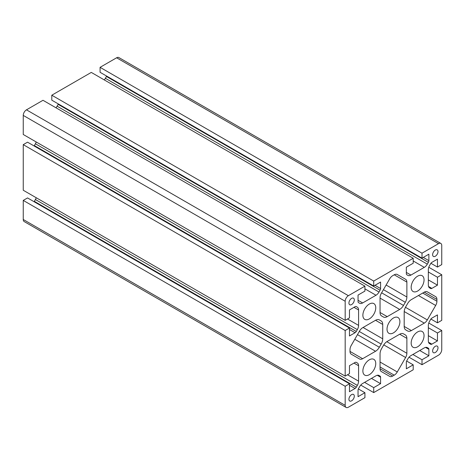 <?xml version="1.0" encoding="UTF-8"?>
<svg xmlns="http://www.w3.org/2000/svg" width="465" height="465" viewBox="0 0 465 465"><rect width="100%" height="100%" fill="white"/><g stroke="black" fill="none" stroke-linecap="round" stroke-linejoin="round"><path stroke-width="0.7" d="M432.63 254.692A3.796 2.191 120 0 0 433.415 256.43A3.796 2.191 120 0 0 436.339 255.413A3.796 2.191 120 0 0 437.995 251.594A3.796 2.191 120 0 0 437.21 249.856A3.796 2.191 120 0 0 434.287 250.873A3.796 2.191 120 0 0 432.63 254.692M348.93 303.017A3.796 2.191 120 0 0 349.715 304.755A3.796 2.191 120 0 0 352.639 303.738A3.796 2.191 120 0 0 354.295 299.919A3.796 2.191 120 0 0 353.51 298.181A3.796 2.191 120 0 0 350.587 299.198A3.796 2.191 120 0 0 348.93 303.017M406.875 297.001L406.875 282.098A6.068 3.505 120 0 0 405.62 279.32L397.273 274.501A6.068 3.505 120 0 0 394.239 274.798L392.687 275.693A6.068 3.505 120 0 0 389.653 278.901L381.306 293.357A6.068 3.505 120 0 0 380.05 297.588L380.05 312.492A7.585 4.383 120 0 0 381.62 315.962L383.433 317.014A7.585 4.383 120 0 0 387.229 316.636L399.691 309.44A7.585 4.383 120 0 0 403.486 305.435L405.306 302.291A7.585 4.383 120 0 0 406.875 297.001L386.119 285.022M436.92 301.233L436.92 299.443A6.068 3.505 120 0 0 435.664 296.664L427.294 291.834A6.068 3.505 120 0 0 424.283 292.148L411.374 299.6A7.585 4.383 120 0 0 407.578 303.604L405.765 306.749A7.585 4.383 120 0 0 404.19 312.038L404.19 326.43A7.585 4.383 120 0 0 405.765 329.906L407.578 330.952A7.585 4.383 120 0 0 411.374 330.58L424.283 323.123A6.068 3.505 120 0 0 427.318 319.92L435.664 305.464A6.068 3.505 120 0 0 436.92 301.233L422.732 293.043M382.73 338.822L382.73 324.43A7.585 4.383 120 0 0 381.161 320.955L379.341 319.908A7.585 4.383 120 0 0 375.551 320.28L362.642 327.738A6.068 3.505 120 0 0 359.608 330.941L351.261 345.396A6.068 3.505 120 0 0 350 349.628L350 351.418A6.068 3.505 120 0 0 351.261 354.196L359.608 359.015A6.068 3.505 120 0 0 362.642 358.713L375.551 351.261A7.585 4.383 120 0 0 379.341 347.256L381.161 344.112A7.585 4.383 120 0 0 382.73 338.822L363.084 327.482M403.469 333.835L403.486 333.847A7.585 4.383 120 0 0 399.691 334.225L387.229 341.42A7.585 4.383 120 0 0 383.433 345.425L381.62 348.57A7.585 4.383 120 0 0 380.05 353.859L380.05 368.762A6.068 3.505 120 0 0 381.306 371.541L389.653 376.359A6.068 3.505 120 0 0 392.687 376.063L394.239 375.168A6.068 3.505 120 0 0 397.273 371.959L405.62 357.504A6.068 3.505 120 0 0 406.875 353.272L406.875 338.369A7.585 4.383 120 0 0 405.306 334.899L403.486 333.847M432.63 350.941A3.796 2.191 120 0 0 433.415 352.679A3.796 2.191 120 0 0 436.339 351.662A3.796 2.191 120 0 0 437.995 347.843A3.796 2.191 120 0 0 437.21 346.105A3.796 2.191 120 0 0 434.287 347.123A3.796 2.191 120 0 0 432.63 350.941M348.93 399.266A3.796 2.191 120 0 0 349.715 401.004A3.796 2.191 120 0 0 352.639 399.987A3.796 2.191 120 0 0 354.295 396.168A3.796 2.191 120 0 0 353.51 394.43A3.796 2.191 120 0 0 350.587 395.448A3.796 2.191 120 0 0 348.93 399.266M362.88 315.206A9.108 5.255 120 0 0 364.763 319.374A9.108 5.255 120 0 0 371.779 316.938A9.108 5.255 120 0 0 375.755 307.772A9.108 5.255 120 0 0 373.872 303.604A9.108 5.255 120 0 0 366.856 306.046A9.108 5.255 120 0 0 362.88 315.206M362.88 370.965A9.108 5.255 120 0 0 364.763 375.133A9.108 5.255 120 0 0 371.779 372.698A9.108 5.255 120 0 0 375.755 363.531A9.108 5.255 120 0 0 373.872 359.364A9.108 5.255 120 0 0 366.856 361.805A9.108 5.255 120 0 0 362.88 370.965M387.025 329.15A9.108 5.255 120 0 0 388.909 333.318A9.108 5.255 120 0 0 395.924 330.877A9.108 5.255 120 0 0 399.9 321.71A9.108 5.255 120 0 0 398.017 317.543A9.108 5.255 120 0 0 390.995 319.984A9.108 5.255 120 0 0 387.025 329.15M411.165 287.329A9.108 5.255 120 0 0 413.054 291.497A9.108 5.255 120 0 0 420.069 289.056A9.108 5.255 120 0 0 424.045 279.895A9.108 5.255 120 0 0 422.156 275.728A9.108 5.255 120 0 0 415.14 278.163A9.108 5.255 120 0 0 411.165 287.329M411.165 343.089A9.108 5.255 120 0 0 413.054 347.256A9.108 5.255 120 0 0 420.069 344.815A9.108 5.255 120 0 0 424.045 335.654A9.108 5.255 120 0 0 422.156 331.487A9.108 5.255 120 0 0 415.14 333.922A9.108 5.255 120 0 0 411.165 343.089M345.175 330.51L345.175 376.109L349.465 373.633L349.465 365.699L355.062 362.468A2.43 1.401 -60 0 1 356.277 362.351L357.329 362.956A6.068 3.505 -60 0 1 358.585 365.734L358.585 381.155A6.068 3.505 -60 0 1 357.329 385.386L356.277 387.206A2.43 1.401 -60 0 1 355.062 388.49L349.465 391.722L349.465 383.794L345.175 386.27L345.175 405.352A4.551 2.627 120 0 0 346.117 407.433A4.551 2.627 120 0 0 348.39 407.212L364.92 397.668L364.92 392.71L358.05 396.68L358.05 390.216A2.43 1.401 -60 0 1 358.556 388.525L359.608 386.7A6.068 3.505 -60 0 1 362.642 383.497L375.993 375.784A6.068 3.505 -60 0 1 379.027 375.488L380.079 376.092A2.43 1.401 -60 0 1 380.585 377.202L380.585 383.666L373.715 387.63L373.715 392.588L413.205 369.791L413.205 364.833L406.34 368.797L406.34 362.334A2.43 1.401 -60 0 1 406.84 360.642L407.892 358.817A6.068 3.505 -60 0 1 410.932 355.615L424.283 347.907A6.068 3.505 -60 0 1 427.318 347.605L428.37 348.215A2.43 1.401 -60 0 1 428.875 349.325L428.875 355.789L422.005 359.753L422.005 364.711L438.53 355.167A4.551 2.627 120 0 0 441.75 349.593L441.75 330.51L437.46 332.987L437.46 340.921L431.863 344.152A2.43 1.401 -60 0 1 430.648 344.269L429.596 343.664A6.068 3.505 -60 0 1 428.335 340.886L428.335 325.465A6.068 3.505 -60 0 1 429.596 321.234L430.648 319.414A2.43 1.401 -60 0 1 431.863 318.13L437.46 314.898L437.46 322.826L441.75 320.35L441.75 274.751L437.46 277.233L437.46 285.161L431.863 288.393A2.43 1.401 -60 0 1 430.648 288.509L429.596 287.905A6.068 3.505 -60 0 1 428.335 285.126L428.335 269.706A6.068 3.505 -60 0 1 429.596 265.474L430.648 263.655A2.43 1.401 -60 0 1 431.863 262.37L437.46 259.139L437.46 267.067L441.75 264.591L441.75 245.508A4.551 2.627 120 0 0 440.808 243.428A4.551 2.627 120 0 0 438.53 243.648L422.005 253.193L422.005 258.151L428.875 254.181L428.875 260.644A2.43 1.401 -60 0 1 428.37 262.336L427.318 264.161A6.068 3.505 -60 0 1 424.283 267.363L410.932 275.077A6.068 3.505 -60 0 1 407.892 275.373L406.84 274.769A2.43 1.401 -60 0 1 406.34 273.658L406.34 267.195L413.205 263.231L413.205 258.273L373.715 281.069L373.715 286.027L380.585 282.063L380.585 288.527A2.43 1.401 -60 0 1 380.079 290.218L379.027 292.043A6.068 3.505 -60 0 1 375.993 295.246L362.642 302.953A6.068 3.505 -60 0 1 359.608 303.256L358.556 302.645A2.43 1.401 -60 0 1 358.05 301.535L358.05 295.072L364.92 291.107L364.92 286.149L348.39 295.694A4.551 2.627 120 0 0 345.175 301.268L345.175 320.35L349.465 317.874L349.465 309.94L355.062 306.708A2.43 1.401 -60 0 1 356.277 306.592L357.329 307.196A6.068 3.505 -60 0 1 358.585 309.975L358.585 325.395A6.068 3.505 -60 0 1 357.329 329.627L356.277 331.452A2.43 1.401 -60 0 1 355.062 332.731L349.465 335.963L349.465 328.034L345.175 330.51L23.25 144.65L23.25 190.249L345.175 376.109M23.25 144.65L27.54 142.174L349.465 328.034M36.224 141.976A6.068 3.505 -60 0 1 35.404 143.766L34.352 145.586A2.43 1.401 -60 0 1 34.108 145.964M364.92 286.149L42.995 100.289L26.47 109.833A4.551 2.627 120 0 0 23.25 115.407L23.25 134.49L345.175 320.35M58.363 103.957A2.43 1.401 -60 0 1 58.16 104.358L57.108 106.183A6.068 3.505 -60 0 1 55.969 107.781M413.205 258.273L91.285 72.412L51.795 95.209L51.795 100.167L373.715 286.027M51.795 95.209L373.715 281.069M106.648 76.08A2.43 1.401 -60 0 1 106.444 76.475L105.392 78.3A6.068 3.505 -60 0 1 104.253 79.899M440.808 243.428L118.883 57.567A4.551 2.627 120 0 0 116.61 57.788L100.08 67.332L100.08 72.29L422.005 258.151M100.08 67.332L422.005 253.193M430.892 263.277L437.46 267.067M428.335 279.895L437.46 285.161M428.335 271.967L437.46 277.233M428.776 267.265L441.75 274.751M430.892 319.037L437.46 322.826M428.335 335.654L437.46 340.921M428.335 327.72L437.46 332.987M428.776 323.024L441.75 330.51M409.031 357.219L422.005 364.711M412.885 354.487L422.005 359.753M419.75 350.523L428.875 355.789M406.637 361.043L413.205 364.833M360.747 385.101L373.715 392.588M364.595 382.364L373.715 387.63M371.465 378.4L380.585 383.666M358.352 388.92L364.92 392.71M349.465 383.794L27.54 197.933L23.25 200.409L23.25 219.492A4.551 2.627 120 0 0 24.192 221.573L346.117 407.433M23.25 200.409L345.175 386.27M36.224 197.735A6.068 3.505 -60 0 1 35.404 199.526L34.352 201.345A2.43 1.401 -60 0 1 34.108 201.723M436.92 299.443L424.283 292.148M382.73 324.43L375.551 320.28M406.875 338.369L399.691 334.225M349.465 329.499L355.062 332.731M34.352 145.586L356.277 331.452M35.404 143.766L357.329 329.627M347.512 319.002L358.585 325.395M353.993 307.324L358.585 309.975M356.271 306.586L357.329 307.196M23.25 115.407L345.175 301.268M26.47 109.833L348.39 295.694M358.05 300.303L362.642 302.953M364.92 288.852L375.993 295.246M57.108 106.183L379.027 292.043M58.16 104.358L380.079 290.218M374.988 285.295L380.585 288.527M406.34 272.426L410.932 275.077M413.205 260.97L424.283 267.363M105.392 78.3L427.318 264.161M106.444 76.475L428.37 262.336M423.278 257.412L428.875 260.644M116.61 57.788L438.53 243.648M428.527 286.463L431.863 288.393M428.527 342.223L431.863 344.152M425.539 347.401L428.875 349.325M427.312 347.599L428.37 348.215M377.249 375.278L380.585 377.202M379.022 375.482L380.079 376.092M23.25 219.492L345.175 405.352M349.465 385.258L355.062 388.49M34.352 201.345L356.277 387.206M35.404 199.526L357.329 385.386M347.512 374.761L358.585 381.155M353.993 363.084L358.585 365.734M356.271 362.345L357.329 362.956M386.804 341.688L406.875 353.272M383.765 344.891L405.62 357.504M380.05 362.02L397.273 371.959M380.05 366.972L394.239 375.168M380.05 368.762L392.687 376.063M359.294 331.487L381.161 344.112M357.475 334.631L379.341 347.256M354.795 339.276L375.551 351.261M350 351.418L362.642 358.713M418.442 295.519L435.664 305.464M405.463 307.301L427.318 319.92M404.207 311.538L424.283 323.123M404.19 326.43L411.374 330.58M405.753 329.9L407.578 330.952L405.753 329.9M397.255 274.49L405.62 279.32M394.239 274.798L406.875 282.098M383.433 289.666L405.306 302.291M381.62 292.81L403.486 305.435M380.05 298.1L399.691 309.44M380.05 312.492L387.229 316.636"/></g></svg>
